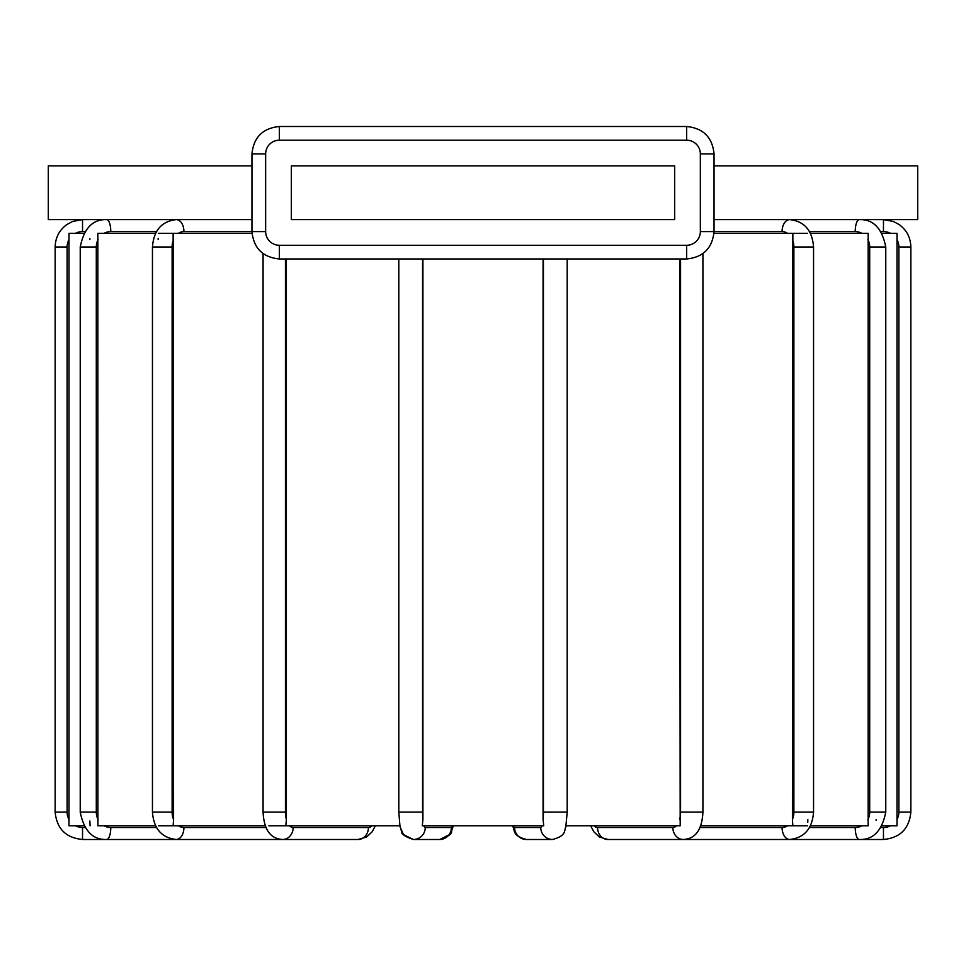 <?xml version="1.0" encoding="UTF-8"?>
<svg xmlns="http://www.w3.org/2000/svg" width="966" height="966" viewBox="0 0 966 966"><rect width="100%" height="100%" fill="white"/><g stroke="black" fill="none" stroke-linecap="round" stroke-linejoin="round"><path stroke-width="1.45" d="M83.764 233.301L68.997 233.301L69.009 239.194M882.236 825.797L897.003 825.797L897.003 233.301L882.236 233.301M807.443 233.301L713.983 233.301M810.414 825.797L868.156 825.797L868.156 233.301L810.414 233.301M252.017 233.301L158.557 233.301M155.586 233.301L97.844 233.301L97.916 824.879M286.383 258.973L286.383 819.494L285.815 825.797L268.862 825.797M173.143 233.301L173.566 819.494L173.143 825.797L158.557 825.797M567.199 258.973L567.199 812.104L565.786 827.246M679.617 258.973L680.185 825.797L566.064 825.797C563.818 831.219 566.704 835.59 552.54 839.49A11.978 11.797 -90 0 1 540.743 827.512L514.588 827.512A11.978 11.797 90 0 0 526.385 839.49C512.234 835.59 515.12 831.219 512.837 825.797L513.139 827.246M807.443 825.797L792.857 825.797L792.434 819.494L792.857 233.301M792.857 825.797L700.519 825.797M896.991 819.917L896.991 822.634M876.114 820.231L876.126 819.494M807.769 822.344L807.83 819.494M69.009 237.817L69.009 236.441M89.886 238.65L89.874 239.616M89.886 821.015L90.079 825.797M69.009 819.494A15.408 15.408 0 0 1 67.125 812.104L67.125 246.994A15.408 15.408 0 0 1 69.009 239.616L68.997 824.964M83.764 825.797L68.997 825.797M158.17 238.385L158.17 239.616M422.915 258.973L422.915 819.494A15.408 2.681 -90 0 1 422.577 812.104L398.801 812.104L399.936 825.797L285.815 825.797M422.915 819.494L422.275 825.797L543.725 825.797L543.085 819.494L543.085 258.973M265.481 825.797L173.143 825.797M155.586 825.797L97.844 825.797M674.679 219.608L291.321 219.608L291.321 165.874L674.679 165.874L674.679 219.608M714.043 165.874L917.7 165.874L917.7 219.608L714.043 219.608M251.957 219.608L48.3 219.608L48.3 165.874L251.957 165.874M178.517 233.301A15.408 11.797 -90 0 1 183.926 231.599L251.957 231.599C253.623 248.177 262.752 257.306 279.343 258.973L686.657 258.973L686.657 245.279L279.343 245.279A13.693 13.693 0 0 1 265.65 231.599L265.65 153.896A13.693 13.693 0 0 1 279.343 140.203L686.657 140.203A13.693 13.693 0 0 1 700.35 153.896L700.35 231.599A13.693 13.693 0 0 1 686.657 245.279M266.193 827.512L183.926 827.512A15.408 11.797 -90 0 1 178.517 825.797M173.566 819.494A15.408 11.797 -90 0 1 172.117 812.104L172.117 246.994A15.408 11.797 -90 0 1 173.566 239.616M183.926 231.599A11.978 7.704 -90 0 0 176.223 219.608C161.66 221.274 153.727 230.403 152.447 246.994L152.447 812.104L172.117 812.104M172.117 246.994L152.447 246.994M676.393 825.797A15.408 7.704 90 0 1 672.855 827.512L597.556 827.512A15.408 7.704 90 0 1 594.03 825.797M680.559 258.973L680.559 812.104A15.408 7.704 90 0 1 679.617 819.494M702.922 253.623L702.922 812.104L680.559 812.104M702.922 812.104C702.04 829.782 695.484 838.911 683.24 839.49A11.978 10.372 -90 0 1 672.855 827.512M75.469 233.301A15.408 15.408 0 0 1 82.533 231.599L84.803 231.599M84.803 827.512L82.533 827.512A15.408 15.408 0 0 1 75.469 825.797M82.533 231.599L82.533 219.608L72.643 221.456L66.787 224.595C59.264 230.174 55.388 237.636 55.147 246.994L55.147 812.104L67.125 812.104M67.125 246.994L55.147 246.994M82.533 827.512L82.533 839.49C65.893 837.872 56.777 828.743 55.147 812.104M156.504 827.512L110.776 827.512A11.978 4.093 90 0 1 106.683 839.49L248.202 839.49L106.683 839.49C92.796 839.949 83.97 830.82 80.226 812.104L96.298 812.104L96.298 246.994A15.408 14.478 -90 0 1 98.073 239.616M110.776 827.512A15.408 14.478 -90 0 1 104.147 825.797M98.073 819.494A15.408 14.478 -90 0 1 96.298 812.104M104.147 233.301A15.408 14.478 -90 0 1 110.776 231.599L156.504 231.599M110.776 231.599A11.978 4.093 -90 0 0 106.683 219.608C92.796 219.149 83.97 228.278 80.226 246.994L80.226 812.104M96.298 246.994L80.226 246.994M896.991 239.616A15.408 15.408 0 0 1 898.875 246.994L910.853 246.994C910.612 237.636 906.736 230.174 899.213 224.595L893.357 221.456L883.467 219.608L883.467 231.599A15.408 15.408 0 0 1 890.531 233.301M898.875 246.994L898.875 812.104A15.408 15.408 0 0 1 896.991 819.494M910.853 246.994L910.853 812.104L898.875 812.104M890.531 825.797A15.408 15.408 0 0 1 883.467 827.512L881.197 827.512M910.853 812.104C909.223 828.743 900.107 837.872 883.467 839.49L883.467 827.512M881.197 231.599L883.467 231.599M867.927 239.616A15.408 14.478 90 0 1 869.702 246.994L885.774 246.994C882.03 228.278 873.204 219.149 859.317 219.608A11.978 4.093 90 0 0 855.224 231.599A15.408 14.478 90 0 1 861.853 233.301M869.702 246.994L869.702 812.104A15.408 14.478 90 0 1 867.927 819.494M885.774 246.994L885.774 812.104L869.702 812.104M861.853 825.797A15.408 14.478 90 0 1 855.224 827.512L809.496 827.512M885.774 812.104C882.03 830.82 873.204 839.949 859.317 839.49L717.798 839.49L859.317 839.49A11.978 4.093 -90 0 1 855.224 827.512M809.496 231.599L855.224 231.599M792.434 239.616A15.408 11.797 90 0 1 793.883 246.994L813.553 246.994C812.273 230.403 804.34 221.274 789.777 219.608A11.978 7.704 90 0 0 782.074 231.599A15.408 11.797 90 0 1 787.483 233.301M793.883 246.994L793.883 812.104A15.408 11.797 90 0 1 792.434 819.494M813.553 246.994L813.553 812.104L793.883 812.104M787.483 825.797A15.408 11.797 90 0 1 782.074 827.512L699.807 827.512M813.553 812.104C812.273 828.695 804.34 837.824 789.777 839.49L674.413 839.49L789.777 839.49A11.978 7.704 -90 0 1 782.074 827.512M700.35 231.599L782.074 231.599M597.556 827.512A11.978 10.372 90 0 0 607.928 839.49L599.379 837.015L593.824 831.762L590.649 825.797L593.824 831.762L599.379 837.015L607.928 839.49L683.24 839.49L607.928 839.49M514.588 827.512A15.408 2.681 90 0 1 513.369 825.797M543.423 258.973L543.423 812.104A15.408 2.681 90 0 1 543.085 819.494M567.199 812.104L543.423 812.104M541.974 825.797A15.408 2.681 90 0 1 540.743 827.512M452.631 825.797A15.408 2.681 -90 0 1 451.412 827.512L425.257 827.512A15.408 2.681 -90 0 1 424.026 825.797M425.257 827.512A11.978 11.797 90 0 1 413.46 839.49L439.615 839.49A11.978 11.797 -90 0 0 451.412 827.512M422.577 812.104L422.577 258.973M371.97 825.797A15.408 7.704 -90 0 1 368.444 827.512L293.145 827.512A15.408 7.704 -90 0 1 289.607 825.797M293.145 827.512A11.978 10.372 90 0 1 282.76 839.49L358.072 839.49A11.978 10.372 -90 0 0 368.444 827.512M286.383 819.494A15.408 7.704 -90 0 1 285.441 812.104L285.441 258.973M285.441 812.104L263.078 812.104L263.078 253.623M183.926 827.512A11.978 7.704 90 0 1 176.223 839.49L291.587 839.49L176.223 839.49C161.66 837.824 153.727 828.695 152.447 812.104M700.35 153.896L714.043 153.896C712.377 137.305 703.248 128.176 686.657 126.51L279.343 126.51C262.752 128.176 253.623 137.305 251.957 153.896L251.957 231.599C253.623 248.177 262.752 257.306 279.343 258.973L279.343 245.279M686.657 140.203L686.657 126.51C703.248 128.176 712.377 137.305 714.043 153.896C712.377 137.305 703.248 128.176 686.657 126.51C703.248 128.176 712.377 137.305 714.043 153.896L714.043 231.599C712.377 248.177 703.248 257.306 686.657 258.973C703.248 257.306 712.377 248.177 714.043 231.599M279.343 140.203L279.343 126.51C262.752 128.176 253.623 137.305 251.957 153.896L265.65 153.896M265.65 231.599L251.957 231.599M82.533 839.49L233.132 839.49M358.072 839.49L366.621 837.015L372.176 831.762L375.351 825.797L372.176 831.762L366.621 837.015L358.072 839.49L282.76 839.49C270.516 838.911 263.959 829.782 263.078 812.104M439.759 839.49L449.552 834.624L452.873 827.162M413.315 839.49L403.522 834.624L400.19 827.162M513.586 828.937L514.455 831.279M565.339 828.937L564.482 831.279M552.54 839.49L526.385 839.49L552.54 839.49M883.467 839.49L732.868 839.49M453.163 825.797L451.545 831.279C452.04 833.972 448.055 836.713 439.615 839.49L413.46 839.49C405.008 836.713 401.035 833.972 401.518 831.279L399.9 825.797M398.801 258.973L398.801 812.104M279.343 126.51C262.752 128.176 253.623 137.305 251.957 153.896C253.623 137.305 262.752 128.176 279.343 126.51"/></g></svg>
